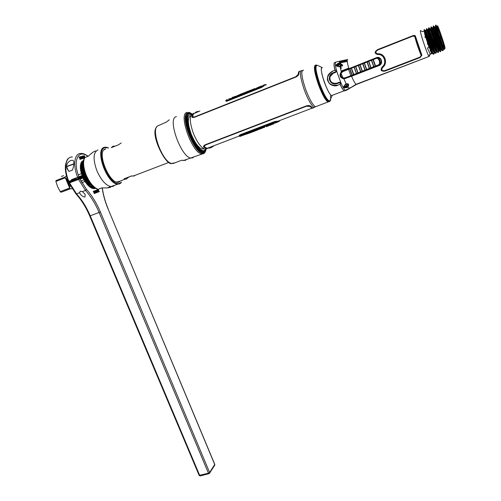 <?xml version="1.0" encoding="UTF-8"?>
<svg xmlns="http://www.w3.org/2000/svg" width="501" height="501" viewBox="0 0 501 501"><rect width="100%" height="100%" fill="white"/><g stroke="black" fill="none" stroke-linecap="round" stroke-linejoin="round"><path stroke-width="0.75" d="M326.546 98.434L326.326 98.891M205.905 149.204L204.871 150.845C200.669 152.58 195.772 147.169 190.186 134.619C185.057 121.981 186.147 110.821 191.87 114.165M191.564 114.435C186.478 114.366 186.19 121.042 190.687 134.443C195.24 146.361 203.231 154.083 205.498 149.217M204.909 150.807L204.201 151.565C199.88 152.968 194.952 147.419 189.403 134.913C184.75 121.173 184.944 114.084 189.985 113.646M187.286 116.163C186.109 120.353 187.036 126.515 190.079 134.663C193.586 143.092 197.3 148.478 201.22 150.826M428.167 43.017L428.43 43.412M321.824 73.321L321.861 73.779M328.243 91.226L328.506 91.589M316.914 106.225L315.448 106.782C312.662 104.959 309.411 99.211 305.704 89.541C301.402 76.672 300.7 70.228 303.587 70.196M315.448 65.092C313.469 66.364 314.459 72.858 318.429 84.575C322.118 94.307 325.293 100.112 327.948 101.997L329.414 101.152M322.393 67.547C320.465 67.673 321.128 72.614 324.391 82.371C327.51 90.575 330.046 95.09 331.994 95.91L329.608 101.183C327.103 100.206 323.853 94.495 319.851 84.03L319.319 84.231C323.076 94.132 326.257 99.906 328.869 101.559C329.727 101.878 330.209 101.233 330.309 99.624M330.435 95.797C330.929 99.336 330.654 101.133 329.608 101.183M328.869 101.559L328.355 101.928C325.719 100.263 322.506 94.445 318.717 84.462C314.578 72.157 313.676 65.687 316.012 65.055M319.481 84.168C322.262 91.614 324.817 96.599 327.159 99.11M327.015 98.96L326.953 99.536M327.203 99.167L327.128 99.686M326.809 100.638L326.326 100.519M328.011 100.137L326.045 98.547M324.717 97.645C323.07 95.228 321.366 91.908 319.613 87.681M315.016 72.77L314.722 68.543M327.673 99.755L327.391 100.338M326.94 99.524L326.959 98.91M314.709 67.065L314.403 67.572M325.487 99.392L326.489 100.256M336.046 70.115L335.676 72.044M337.925 65.424L337.505 64.773M339.428 82.533L340.905 83.723M345.389 86.667L346.241 86.391M340.962 83.529L339.421 82.515M335.701 72.1L336.215 70.221M334.349 62.769C333.729 63.508 333.929 65.95 334.931 70.102L334.969 70.397M332.132 95.672L331.549 95.578C327.717 94.238 318.548 67.353 322.049 67.685M339.897 84.212L340.079 84.494C341.776 88.044 343.129 90.142 344.137 90.8L344.538 90.931M347.462 59.588L339.935 61.178M347.174 89.942L354.238 85.414M346.911 86.473L346.899 86.134M345.164 90.456L344.888 90.875M429.232 56.262L430.24 54.189M427.472 48.165L430.215 54.202L429.194 56.406M431.956 52.242L431.818 51.622M433.027 53.851L432.037 53.407M430.215 54.202L431.662 53.388C430.127 50.507 429.795 49.68 430.672 50.914L428.743 45.929L432.52 53.413L431.004 53.895M424.378 29.603L425.38 30.461C425.393 30.68 425.086 30.736 429.013 41.627L430.227 41.107C433.315 49.167 435.062 53.187 435.463 53.156L435.895 53.081C435.532 53.25 433.772 49.223 430.616 40.988L431.33 40.719C433.453 46.493 435.087 50.181 436.239 51.791L435.839 53.394M426.62 28.695L427.666 29.553C427.71 29.847 427.384 29.772 431.33 40.719L432.538 40.174C431.405 37.105 428.837 29.828 428.568 27.924M437.022 51.647L436.766 51.428C435.588 49.605 433.985 45.942 431.968 40.449C428.023 29.515 428.349 29.597 428.305 29.302L428.549 28.037M439.233 50.695L438.744 51.014L438.475 52.373L438.187 52.198C437.717 52.085 435.97 48.046 432.939 40.08L432.927 40.055C431.806 37.024 429.225 29.728 428.944 27.78L429.958 28.651L433.653 39.817L435.375 39.128C437.724 45.666 439.433 49.731 440.492 51.315L440.417 51.628M432.25 27.743L432.883 27.542M443.848 48.929L443.335 49.242L443.059 50.607L442.796 50.432C441.744 48.873 440.016 44.814 437.605 38.264L433.534 25.958L434.555 26.835L438.319 38.001L439.54 37.443L435.463 25.2L435.82 25.056M436.859 26.146L438.607 33.648L435.839 25.05L436.747 26.19L437.517 25.883M444.08 46.161L444.393 46.036L444.994 48.334C444.187 48.008 436.534 24.912 437.555 25.87L438.5 28.851C439.189 29.534 443.36 41.733 443.955 44.802L443.635 44.921M435.526 27.837L434.887 28.087M433.215 28.751L432.57 29.002M431.868 29.283L432.062 30.066M430.898 29.665L430.259 29.916M429.175 30.342L427.24 31.106M426.288 31.482L425.65 31.732M425.875 32.502L426.514 32.252M427.472 31.876L429.413 31.112M430.491 30.686L431.136 30.436M432.808 29.772L433.453 29.521M435.125 28.858L435.77 28.607M431.637 52.367L432.094 52.192M435.594 50.839L436.227 50.595M439.408 49.367L440.21 49.054M444.193 46.687L443.379 47L444.193 46.687M444.994 48.334L440.473 36.066L437.555 25.87C438.031 25.57 444.005 42.923 444.926 47.282L445.051 48.365L444.243 48.678L444.5 49.449L444.412 48.61M437.605 38.264L438.319 38.001C440.548 44.019 442.145 47.727 443.116 49.111L443.059 50.607L442.396 50.538C441.318 48.904 439.59 44.839 437.204 38.358L433.158 26.108M441.544 49.812L441.037 50.131L440.767 51.49L440.072 51.409C438.939 49.712 437.204 45.679 434.874 39.297M432.538 40.174L432.551 40.205C435.638 48.29 437.379 52.317 437.768 52.286L438.125 52.511M436.935 51.572L436.578 51.672M434.298 52.549L434.048 53.382M434.643 52.455L433.904 54.139L433.603 53.964C433.233 54.152 431.461 50.125 428.292 41.896L427.904 42.015L424.04 29.716M435.106 48.278L435.375 49.411M435.519 50.044L435.676 50.808M435.901 49.962L436.045 50.664M436.327 52.549L436.452 51.897M438.607 51.709L438.863 50.795M427.616 30.956L427.892 31.713M429.038 35.014L429.188 35.458M429.363 37.249L429.263 36.936L429.382 37.243M428.825 35.602L428.674 35.158M427.522 31.857L427.247 31.106M432.977 33.467L433.346 33.824M442.69 50.751L443.172 50.037M443.761 46.167L443.435 45.002L443.786 46.161M435.839 25.05L436.747 26.19C435.707 25.319 443.736 49.392 444.243 48.678L444.255 48.672M428.818 30.486L429.1 31.237M430.246 34.538L430.397 34.982M438.857 46.649L439.152 47.952M439.283 48.584L439.415 49.361M432.751 28.933L433.021 29.691M434.154 33.003L434.298 33.448M434.736 34.788L434.837 35.101M440.886 50.883L440.767 51.49M443.698 46.192L443.423 45.002M443.51 44.971L442.696 45.284M435.789 40.262L436.402 40.024L435.782 40.249M432.388 41.57L431.743 41.821L432.394 41.589M437.636 34.074L437.216 34.237M428.217 43.192L427.848 43.324M427.259 36.736L427.904 36.485M444.393 46.036L443.955 44.802M439.847 48.353L439.083 48.647L439.853 48.365M435.864 49.893L435.225 50.138M431.749 51.484L431.261 51.672M435.87 49.906L435.231 50.15M431.756 51.497L431.267 51.684M439.033 46.58L438.319 46.856M435.037 48.127L434.392 48.372M430.954 49.705L430.422 49.912M427.86 43.355L428.223 43.218L427.86 43.368M438.688 36.999L438.043 37.249L438.694 37.011M436.358 37.907L435.713 38.157L436.365 37.919M435.006 38.433L434.618 38.59M433.384 39.084L434.029 38.834L433.378 39.072M432.288 39.498L430.346 40.255L432.294 39.51M429.382 40.631L428.737 40.882L429.388 40.65M437.335 34.619L437.768 34.45M436.885 31.932L436.239 32.183M434.561 32.847L433.916 33.097M432.231 33.761L431.586 34.012M430.509 34.437L428.562 35.202M427.597 35.584L426.952 35.834M347.237 60.615L339.478 62.149M339.59 61.579L347.293 60.007M339.691 64.385L338.845 65.343M338.344 65.474L337.749 64.648M339.459 62.938L347.268 61.429M346.335 86.347L346.88 86.498M345.897 86.924L345.865 86.535M340.154 82.571L340.586 82.427M340.204 82.577L340.736 82.59M348.264 84.387L347.738 84.594M347.425 86.053L346.949 86.097M348.126 84.45L348.433 84.782M434.442 48.478L435.081 48.234L434.442 48.484M439.083 46.687L438.369 46.962L439.076 46.681M351.583 76.233L379.063 65.55C383.985 63.834 381.129 55.598 376.332 57.703L341.356 71.724C339.014 75.313 339.86 77.68 343.893 78.845L351.583 76.233C353.474 80.749 354.977 83.435 356.079 84.287L429.157 56.431L356.518 84.4L346.016 90.449L344.237 90.813C343.216 90.149 341.839 88.001 340.116 84.375L340.88 82.84L339.377 82.183L339.49 82.696L340.492 83.141L340.129 84.124L337.605 85.32C329.238 87.249 327.122 80.674 327.61 77.367C327.591 75.263 329.232 73.184 332.539 71.142L335.188 70.309L336.077 70.785L335.814 72.282L336.572 70.779L335.037 70.165C333.879 65.399 333.754 62.863 334.662 62.569L335.701 62.162M343.893 78.845L346.172 83.886L345.414 84.262C342.847 87.312 343.473 88.383 347.306 87.475L347.976 86.961L347.588 86.554M346.172 83.886C348.633 83.373 349.235 84.4 347.976 86.961L349.253 88.282L345.471 90.337C344.331 89.566 342.797 87.068 340.88 82.84L336.572 70.779C335.156 65.355 334.931 62.462 335.895 62.08L339.997 61.166L339.465 63.07C342.001 64.072 342.17 65.205 339.966 66.464L341.231 64.491L339.428 63.671L339.465 63.07L338.632 63.132C335.119 64.992 335.294 66.176 339.146 66.683L340.505 66.188M339.997 61.166L347.537 59.513M429.996 54.014L428.906 56.225C427.153 54.252 419.049 29.691 420.464 30.655L422.619 31.651M420.22 57.49L421.886 55.223L415.448 36.204C415.104 35.358 414.233 35.189 412.837 35.696L377.854 49.511C374.234 51.822 374.241 53.494 377.86 54.534C384.117 53.845 387.317 63.107 382.175 66.952C380.084 70.29 381.129 71.624 385.3 70.967L420.22 57.49M338.632 63.132L338.72 63.708C337.067 64.122 336.353 64.817 336.584 65.794L338.945 66.714M348.001 86.047L348.377 84.569C348.151 84.018 347.418 83.842 346.172 84.036M424.422 31.713L428.931 46.405M336.653 83.241C330.46 85.765 326.89 75.501 333.203 73.321L335.839 72.282L333.19 73.321L329.971 76.816C329.495 81.638 331.75 83.767 336.735 83.21L339.371 82.189M345.696 78.519L343.573 78.676L341.726 77.843M336.528 65.593L339.597 64.166L339.622 64.548L339.609 64.166L341.037 64.184M347.274 61.473L339.465 63.02M339.972 74.699L340.279 75.607M340.642 76.615L340.968 77.505M347.418 86.128L345.934 86.93M345.308 87.08L343.73 86.898M341.582 64.297L342.684 65.406M339.609 64.166L339.628 63.683M341.175 71.906L349.122 68.468M341.425 68.236L340.473 68.612M364.791 62.324L365.242 62.055M433.534 54.277L433.233 54.108C432.851 54.271 431.073 50.244 427.904 42.015M425.38 30.461L424.36 29.59L428.286 41.865M426.276 28.833L430.215 41.082M426.652 28.682C426.896 30.63 429.47 37.907 430.603 40.963L430.616 40.988M428.944 27.78L429.958 28.651M431.217 26.872L434.862 39.266M434.499 38.264L430.86 27.016M438.607 33.648L442.79 45.785L439.54 37.443M444.243 48.678L444.5 49.449L443.93 48.998M442.79 45.785L444.337 49.348M441.143 49.918L440.824 50.006C439.84 48.647 438.225 44.946 435.989 38.909L436.628 38.64L432.895 27.492M435.263 39.147L431.48 28.006M431.236 26.872L432.257 27.743L435.989 38.909L435.382 39.134M430.365 49.787L430.898 49.58M434.336 48.246L434.981 47.996M438.269 46.725L438.976 46.449M438.131 44.439L437.461 44.695M434.123 45.992L433.484 46.242M430.052 47.57L429.501 47.783M430.39 49.849L430.923 49.649M434.367 48.315L435.006 48.065M438.294 46.793L439.008 46.518M428.818 46.079L429.37 45.86M432.789 44.533L433.434 44.282M436.797 42.973L437.442 42.723M436.634 40.625L436.008 40.869M432.62 42.19L431.975 42.441M428.562 43.769L428.067 43.963M435.281 34.926L434.636 35.183M432.952 35.84L432.307 36.097M431.223 36.517L429.282 37.281M428.311 37.663L427.672 37.913M426.589 38.339L426.257 38.464M427.153 41.257L427.572 41.095L427.146 41.245M428.656 40.669L429.301 40.418M430.265 40.042L432.213 39.278L430.259 40.03M433.935 38.59L433.296 38.846L433.941 38.602M434.918 38.208L434.536 38.358L434.924 38.22M435.632 37.944L436.277 37.688M429.52 46.236L428.956 46.455M427.791 43.161L428.267 42.98M431.674 41.652L432.319 41.395M435.72 40.074L436.333 39.836M440.21 38.32L440.961 38.026L440.398 36.348L439.646 36.642M435.012 38.452L434.624 38.602M429.175 36.974L431.117 36.21M432.2 35.784L432.845 35.533M434.53 34.87L435.175 34.619M436.859 33.962L437.542 33.817M438.143 36.98L438.613 36.798M439.577 36.416L440.398 36.097M438.143 28.807L437.329 29.127M437.016 32.321L436.39 32.628M434.711 33.291L434.066 33.542M432.382 34.206L431.737 34.456M430.66 34.882L428.712 35.646M442.652 45.178L443.473 44.858M441.08 38.157L440.26 38.477M437.592 43.092L436.941 43.343M433.578 44.652L432.939 44.902M444.162 46.606L443.341 46.919M439.815 48.284L439.051 48.578M435.826 49.824L435.187 50.075M431.718 51.415L431.223 51.603M443.949 46.092L443.135 46.411M439.577 47.783L438.832 48.071M435.588 49.33L434.949 49.574M431.486 50.914L430.979 51.108M431.242 51.641L431.737 51.453M435.206 50.106L435.845 49.862M439.07 48.616L439.834 48.321M365.548 61.936L365.949 62.036M340.442 68.512L341.369 68.149M342.54 66.088L341.344 65.318M341.112 65.33L340.423 65.468M339.177 66.652L339.935 66.245M341.125 67.128L340.605 66.119C341.5 66.464 341.394 67.071 340.311 67.973M340.436 68.487L341.35 68.136M347.475 84.462L347.957 84.118M343.736 86.448L344.638 86.717M346.316 86.36L346.73 86.134M339.803 61.961L347.243 60.377M347.243 60.408L340.029 61.905M332.551 71.349C328.28 74.48 326.777 77.436 328.03 80.204C328.687 84.068 331.844 85.715 337.492 85.145M339.49 82.696L336.854 83.717C333.04 84.594 330.541 83.128 329.345 79.321C329.132 76.102 330.334 73.941 332.952 72.839L335.595 71.806M337.605 85.32L337.618 85.327C333.716 87.6 325.988 82.703 327.61 77.367M335.814 72.282L333.19 73.321M412.937 36.11L414.728 36.492L421.166 55.505L420.045 57.083L385.106 70.572C381.868 71.048 381.054 70.002 382.67 67.441C388.356 63.232 384.837 53.031 377.942 53.839C375.155 53.056 375.155 51.753 377.942 49.925L412.937 36.11M426.783 35.32L427.422 35.07M428.393 34.688L430.334 33.924M431.411 33.498L432.056 33.248M433.741 32.584L434.38 32.333M436.064 31.669L436.44 31.525M435.789 28.657L435.144 28.914M433.471 29.572L432.826 29.828M431.148 30.486L430.509 30.736M429.432 31.162L427.491 31.926M426.533 32.308L425.894 32.559M384.73 71.155C380.979 71.386 380.134 69.983 382.2 66.946C387.336 63.101 384.135 53.845 377.886 54.534C374.278 53.482 374.285 51.803 377.898 49.511L412.843 35.69L414.44 35.421M431.743 52.561L432.188 52.386M435.701 51.033L436.34 50.783M439.502 49.561L440.316 49.248M440.291 49.211L439.483 49.524M436.315 50.745L435.682 50.996M432.169 52.348L431.724 52.524M384.674 70.71L420.057 57.076L421.178 55.498C418.592 49.204 416.45 42.867 414.74 36.492L413.983 35.934M354.038 67.184L356.562 73.904L375.687 66.389L373.176 59.181L354.025 66.739L354.038 67.184L351.452 68.205L351.439 67.76L342.772 71.173L342.903 71.58L349.736 68.881L351.984 75.225L345.139 77.868L342.978 77.874L340.981 73.127M356.286 73.534L352.184 75.131L349.948 68.812L351.452 68.205L353.975 74.918L345.771 78.2L343.191 78.294L342.872 78.162L343.329 77.981M345.771 78.2L378.856 65.324L381.242 62.531C381.342 58.98 379.695 57.471 376.307 58.003M367.12 69.276L367.271 69.702M373.139 59.25L364.759 62.55L364.885 62.907M340.743 75.031L341.338 76.703M341.25 73.033C340.254 75.25 340.83 76.866 342.978 77.874L342.759 78.356C340.718 77.48 339.928 75.952 340.379 73.785L340.786 72.858L341.25 73.033L342.903 71.58M340.799 72.839L342.772 71.173L351.408 67.804M342.784 71.223L343.216 71.023M340.379 73.785C339.559 75.369 340.348 76.891 342.759 78.356L345.308 78.294M373.176 59.181L375.606 58.222C378.336 57.396 379.927 58.886 380.391 62.7L378.117 65.437L375.687 66.389M353.994 66.783L364.759 62.55M373.195 59.632L375.631 58.667C379.213 56.4 381.23 65.312 377.854 65.055L375.424 66.013M364.941 70.134L360.808 71.743L358.578 65.406L362.705 63.765L364.941 70.134M373.671 66.702L369.5 68.33L367.277 61.974L371.441 60.32L373.671 66.702M348.721 68.086L341.156 71.067M364.885 65.211L365.254 65.669M365.717 66.99L365.724 67.597M344.218 78.062L343.448 78.363M354.251 67.115L355.578 66.589L357.814 72.921L356.487 73.44L354.251 67.115M362.918 63.696L364.258 63.17L366.488 69.514L365.148 70.04L362.918 63.696M371.654 60.252L373.007 59.719L375.23 66.082L373.878 66.608L371.654 60.252M358.008 72.858L355.76 66.501L358.359 65.481L360.601 71.837L358.008 72.858M366.682 69.451L364.446 63.082L367.058 62.049L369.293 68.424L366.682 69.451M350.518 71.411L351.026 72.833M340.329 65.581L340.542 65.988M339.146 66.658L340.292 65.625M337.492 66.489L337.054 65.888L337.643 65.074C338.457 65.706 339.139 65.437 339.691 64.266L340.78 64.416C340.68 65.518 339.891 66.251 338.413 66.62M346.88 84.325L345.101 84.732M345.314 86.585C346.479 87.143 347.162 86.88 347.362 85.796C346.197 85.239 345.515 85.502 345.314 86.585M348.208 85.302C347.713 87.293 346.448 87.681 344.412 86.46L344.369 86.397C344.732 84.425 345.972 83.943 348.095 84.957L348.032 85.978M347.093 85.558L346.316 86.379L345.302 86.109M342.371 64.748L341.494 64.986M341.256 64.955L340.78 64.679M412.918 62.393L412.837 62.706M192.948 113.752C189.246 115.355 189.397 121.9 193.399 133.398C196.912 141.821 200.563 147 204.352 148.941L205.128 149.173L208.516 148.083M302.241 70.541C299.304 70.578 300.011 77.085 304.351 90.067C308.09 99.818 311.378 105.611 314.208 107.446L315.367 106.744M194.595 113.213L194.57 113.213C193.161 113.201 192.24 114.253 191.802 116.364C191.802 117.478 192.722 117.779 194.557 117.253L295.828 77.073C297.744 76.102 298.784 75 298.953 73.772C299.022 71.543 299.623 70.654 300.763 71.104M203.907 148.941L201.671 148.929C198.064 147.094 194.601 142.203 191.282 134.255C187.531 123.522 187.368 117.328 190.8 115.687M207.057 148.703L205.128 149.173M314.233 107.458L312.749 108.003L310.852 106.356C309.919 105.473 308.428 105.316 306.38 105.886L205.31 144.726C203.613 145.584 203.155 146.461 203.938 147.35L206.475 148.659M241.664 135.796L239.516 136.297C238.964 136.053 239.372 135.571 240.749 134.844L274.523 121.912L278.099 121.868L279.733 120.935L279.608 120.584M276.602 121.161L275.137 121.718M244.087 133.886L275.224 121.962M279.095 121.167L277.448 122.119L274.755 122.106L241 135.026L240.136 136.047L240.593 136.209L239.96 136.447M276.339 121.53L277.278 121.173M226.934 101.177L227.373 100.726M228.03 100.476L228.719 100.526M191.883 116.965L193.956 113.464M194.526 113.226L195.083 113.057M192.516 116.658L194.657 116.996L295.872 76.828L298.352 74.242L299.441 71.443M299.517 71.342C298.759 71.418 298.358 72.351 298.314 74.142L295.834 76.716L194.62 116.89C193.179 117.315 192.459 117.09 192.465 116.213L193.655 113.639L199.88 111.015M228.863 100.476L228.368 100.338M226.02 100.883L225.976 100.939C225.819 101.365 226.421 101.352 227.767 100.908L261.616 87.437L264.259 85.696M208.422 147.945L206.425 148.49L203.581 146.818M312.95 107.928L314.039 107.508M211.472 146.837L208.773 147.964M313.375 107.765L312.023 108.091L310.1 106.412L306.574 106.068L205.56 144.87L204.245 146.624M213.589 146.242L207.232 148.365L204.521 147.012C203.907 146.317 204.264 145.634 205.604 144.977L306.612 106.174L310.138 106.513L312.048 108.172L313.325 107.966M279.489 120.628L277.717 121.311L274.416 121.624L240.643 134.562C239.359 135.145 238.927 135.577 239.346 135.852L239.359 135.859M242.584 134.143L275.143 121.392M266.369 84.926L265.624 84.506L261.509 87.143L227.654 100.62C226.151 101.033 225.531 100.989 225.807 100.488L227.009 99.611M228.951 100.106L229.708 100.137M227.31 99.436L226.433 100.25L227.73 100.338L261.56 86.867L264.973 84.769L265.624 85.095M230.736 99.724L229.633 99.831M261.998 85.878L260.269 86.567L261.998 85.878M260.439 86.498L261.829 85.947L260.439 86.498M229.765 99.78L231.218 99.536M264.083 84.775L261.503 86.848L227.805 100.269L226.527 100.194M265.517 85.107L264.434 84.719M229.821 98.609L228.6 99.098L230.191 98.465L229.859 98.966L259.825 87.024L260.432 86.397M260.946 86.191L261.359 86.028M260.846 86.404L261.729 85.878M260.376 86.686L261.942 85.953M261.804 85.978L261.416 86.103M234.38 96.706L232.464 97.382C230.642 98.09 234.881 97.088 235.664 96.198L234.38 96.706M238.52 95.027L236.459 96.098L240.248 94.589L238.601 95.027M239.691 94.595L242.728 93.38L239.691 94.595M240.486 94.182L241.344 93.837L240.486 94.182M247.782 91.307L243.098 93.236L247.964 91.295M250.907 90.124L247.651 91.42L250.907 90.124M254.834 88.558L251.327 89.955L254.834 88.558M260.1 86.541L256.23 88.22L259.969 86.729M261.854 86.047L260.507 86.686M261.384 86.153L261.747 86.047M261.272 86.241L260.827 86.548M232.489 98.697L262.111 86.867M230.053 99.398L259.994 87.456M232.226 98.021L231.656 98.196M238 95.722L238.658 95.459M237.299 95.998L236.641 96.261M240.06 94.902L241.257 94.407M240.123 94.864L238.752 95.422M246.724 92.247L246.285 92.422M247.388 91.984L247.957 91.733M245.139 92.848L245.853 92.591M244 93.33L243.354 93.587M251.164 90.474L249.905 90.975M248.54 91.52L247.907 91.777M253.569 89.516L255.097 88.909M255.09 88.915L253.105 89.66L255.015 88.884M252.21 90.061L251.583 90.312M261.34 86.028L260.896 86.291L261.34 86.028M264.478 126.903L263.614 127.235L264.478 126.903M277.354 121.186L276.464 121.53M242.478 135.358L240.674 136.178L240.242 136.028L241.1 135.032L274.723 122.163L277.366 122.15L279.001 121.223M276.965 122.332L273.922 123.49L273.371 123.24L243.48 134.675L244.112 134.901L242.54 135.502L245.697 134.287M243.123 134.901L241.444 135.539L243.123 134.901M271.717 124.617L271.129 124.868C268.649 125.945 270.315 124.705 273.671 123.866L271.717 124.617M270.327 125.006L266.244 126.703L270.077 125.237M264.609 127.16L261.56 128.325L264.609 127.16M264.641 127.329L263.776 127.655L264.641 127.329M261.685 128.312L257.163 130.003L262.192 128.218M257.226 130.016L253.744 131.456L257.583 130.016M253.481 131.444L249.874 132.934L254.026 131.343M249.604 132.928L246.191 134.23L249.936 132.909M242.177 135.289L242.684 135.195L242.177 135.289M241.607 135.477L242.96 134.963L241.607 135.477M242.252 135.383L242.847 135.164L242.252 135.383M242.728 135.113L242.409 135.07M270.96 124.398L272.049 124.023M271.216 124.323L270.258 124.693M272.55 123.81L272.018 123.991M266.476 125.989L267.847 125.463M268.68 125.288L266.82 125.995M264.453 126.766L263.858 127.047M260.088 128.557L261.09 128.049M261.535 127.88L258.472 129.051M259.305 128.851L259.756 128.713M257.069 129.59L256.556 129.784M250.506 132.208L252.905 131.181M253.324 131.018L249.379 132.489L251.871 131.7M246.373 133.679L248.095 133.16M248.17 133.147L246.824 133.661M249.448 132.502L250.431 132.126L249.786 132.483M195.139 113.038L195.528 112.287L197.839 111.354M211.222 147.657L210.433 147.952M424.247 31.106L424.723 34.106L429.031 47.401L427.372 48.04M118.123 182.207L119.62 181.262M118.605 181.995L118.236 182.17M115.249 146.11L112.938 146.204L111.335 147.67L118.605 144.776L121.173 142.923M134.675 175.876L131.387 176.001L124.123 178.788L125.056 179.183L126.415 179.039L128.895 177.003L131.475 176.02M120.384 180.967L119.044 181.857L116.395 181.907M117.979 182.207L118.731 181.6M104.127 149.78L105.11 149.323M128.895 177.003L124.123 178.788M156.694 127.029C149.505 133.692 166 166.226 171.73 163.451L173.102 163.533L181.587 160.295L185.389 160.364L186.347 159.625M169.307 119.795L166.407 122.087L158.022 125.757C150.043 128.488 162.412 162.368 171.73 163.451L175.319 162.687M175.294 162.693L174.285 163.075M190.355 113.671L188.351 113.439C178.876 114.554 195.496 156.688 203.544 152.21L205.21 150.444M185.815 117.334L186.14 117.585M187.506 118.825L188.363 119.745M199.279 147.307L199.285 148.534M199.147 150.356L199.085 150.757M185.696 118.38L186.028 118.681M187.455 120.159L188.307 121.179M198.258 146.279L198.34 147.576M198.315 149.611L198.283 150.056M185.652 119.595L185.996 119.958M187.518 121.743L188.395 122.92M197.131 144.933L197.3 146.361M197.419 148.691L197.413 149.185M185.689 121.029L186.059 121.461M187.731 123.678L188.677 125.112M195.835 143.129L196.123 144.795M196.43 147.532L196.461 148.102M195.891 147.388L195.841 146.787M195.446 143.8L195.077 141.946M188.927 126.484L187.913 124.862M186.14 122.401L185.758 121.925M196.874 148.584L196.868 148.064M196.693 145.584L196.486 144.075M188.508 123.979L187.606 122.714M186.015 120.779L185.658 120.397M197.757 149.542L197.789 149.085M197.776 146.937L197.67 145.603M188.332 122.062L187.474 120.998M185.996 119.42L185.658 119.1M198.565 150.313L198.621 149.899M198.747 148.002L198.722 146.768M188.32 120.503L187.468 119.57M186.059 118.267L185.727 118.004M79.615 177.21L79.772 177.542M70.322 185.771L67.466 179.22M81.913 176.308L85.734 174.937M86.103 175.832L82.001 177.354M69.626 182.521L68.913 181.788L77.367 178.481L77.611 179.064L69.157 182.37M74.962 178.35L75.194 178.938L69.107 181.312L68.913 181.788M91.082 186.121L89.942 186.767M86.385 183.172L89.472 181.976M86.498 183.322L89.579 182.126M69.107 181.312L68.906 180.786M81.024 171.417L84.168 170.183M80.724 169.67L83.786 168.468M80.523 167.466L83.46 166.407M83.498 166.701L80.567 167.86M80.573 167.998L83.517 166.839M80.561 165.944L83.36 165.349L80.58 166.47M84.613 180.899L87.982 179.59M81.663 174.348L85.02 173.033M83.298 163.84L80.774 164.835M79.164 177.385L79.327 177.717M69.877 181.406L69.739 181.068M81.588 162.418L83.423 161.685M82.233 161.184L83.598 160.639M83.573 160.765L82.095 161.347M87.374 178.475L80.868 181.005M83.636 179.208L87.061 177.874M83.629 178.732L86.861 177.473M85.151 181.412L86.003 183.065L89.335 181.769M85.646 182.539L88.99 181.243M85.471 181.894L88.627 180.673M87.374 184.381L88.282 185.727L91.401 184.506M87.9 185.307L91.057 184.086M89.435 186.754L92.409 185.608M89.065 186.416L92.071 185.257M88.583 185.633L91.432 184.537M91.714 188.182L94.175 187.236M91.37 187.994L93.906 187.017M93.543 186.704L91.238 187.587M93.775 188.689L95.334 188.088M93.518 188.639L95.196 187.994M92.322 188.044L94.257 187.299M93.374 188.326L93.844 188.595M94.413 188.476L94.745 188.345M83.373 162.136L80.943 163.101M81.062 162.756L83.404 161.829M81.137 163.551L83.329 162.687M83.31 164.491L80.36 165.656M80.417 165.173L83.298 164.027M80.442 165.775L83.316 164.641M83.41 165.95L80.298 167.184M80.586 168.167L80.279 166.639L83.366 165.436M80.392 168.843L83.623 167.566M80.335 168.267L83.542 167.002M83.767 168.367L80.711 169.57M80.774 170.002L80.617 170.584L83.961 169.294M80.517 170.002L83.83 168.693M84.124 169.989L80.987 171.223M85.69 174.836L78.651 177.586L78.425 177.003M78.945 176.74L85.439 174.198M82.139 175.287L85.377 174.016M80.592 164.309L83.304 163.238M83.298 163.558L80.742 164.566M81.394 172.939L84.588 171.686M84.769 172.275L81.563 173.534M86.078 175.763L77.605 178.732L85.828 175.175M84.206 179.821L87.424 178.569M87.719 179.12L84.512 180.366M90.167 187.067L92.835 186.04M86.485 176.684L79.997 179.214M79.258 179.02L86.203 176.058M88.326 180.178L81.788 182.721M84.6 180.93L87.994 179.615M90.368 183.222L87.118 184.474M86.754 184.005L90.017 182.746M93.343 186.522L90.593 187.581M90.23 187.318L93.036 186.234M94.858 187.756L92.785 188.551M92.472 188.439L94.645 187.606M95.585 188.244L94.564 188.62M94.482 188.601L95.522 188.207M83.623 160.508L82.859 160.815M83.21 160.796L83.629 160.489M83.473 161.316L81.45 162.117M81.6 161.854L83.51 161.097M83.304 163.207L80.58 164.284M80.686 163.865L83.323 162.819M84.419 171.104L81.037 172.432M81.099 171.762L84.249 170.484M84.995 172.964L81.575 174.304M78.262 174.887L84.788 172.331M69.714 182.74L75.801 180.366M87.612 184.644L90.581 183.498M85.439 181.85L88.596 180.623M86.504 176.715L83.354 178.181M83.548 178.569L86.786 177.31M85.057 173.139L81.795 174.417M82.039 175.018L85.276 173.753M84.487 171.348L81.281 172.607M95.998 151.102C94.958 150.632 92.466 152.279 88.52 156.036L84.757 157.69C79.628 164.359 88.571 186.917 97.971 189.347L101.878 187.881M97.971 189.347L101.791 187.881L107.264 187.894C109.738 187.7 110.971 187.274 110.971 186.616M108.611 147.927L105.899 147.131L104.552 147.269C94.15 148.885 107.108 184.55 117.892 184.111L119.645 183.861L121.223 182.74L121.417 182.132L119.877 183.222C110.12 188.194 94.075 149.574 105.179 147.576L108.548 147.952M105.698 148.841C95.409 150.732 110.283 186.554 119.37 181.976M69.996 181.362L69.864 181.018M77.799 177.235L78.256 178.137M78.519 178.713L78.738 179.22M79.258 177.742L79.095 177.41M55.912 181.456L57.54 186.522L60.252 191.651L69.645 188.013L65.305 177.767L55.912 181.456L55.98 180.579L65.368 176.884L66.414 175.757M70.409 188.614L60.959 192.271L71.029 188.564M65.305 177.767L66.22 178.337L69.871 186.961L69.645 188.013M74.718 179.12L74.881 179.452M76.208 180.203L75.995 179.696M75.732 179.12L75.269 178.224M60.959 192.271L60.252 191.651M70.347 188.633L72.125 188.852M67.253 178.613L70.635 186.347M69.182 189.221L67.228 189.904L69.182 189.221M61.404 176.477L63.552 175.626L61.404 176.477M87.136 182.984L87.249 183.817M98.578 191.338L98.522 190.956M209.042 473.67L208.466 473.213L209.606 472.537L214.766 464.389M69.113 183.003L82.922 177.792L84.932 181.5M86.235 182.971L87.136 184.468M88.552 185.608L89.46 186.748M89.76 186.629L90.618 187.574M90.982 187.43L91.752 188.169M92.228 187.988L92.835 188.533M94.357 193.599L94.219 192.547L94.99 193.355L94.169 192.271L94.006 191L94.031 192.096L93.261 191.282L94.357 193.599M95.109 192.209L95.879 193.017L95.065 191.933L94.896 190.668L94.921 191.758L94.157 190.944L94.952 191.977L95.14 193.298L95.109 192.209M95.998 191.87L96.762 192.678L95.948 191.601L95.785 190.33L95.81 191.42L95.046 190.612L95.841 191.639L96.023 192.96L95.998 191.87M96.881 191.532L97.639 192.34L96.831 191.263L96.662 189.998L96.693 191.088L95.929 190.28L96.724 191.307L96.906 192.622L96.881 191.532M97.758 191.2L98.515 192.002L97.708 190.931L97.545 189.672L97.57 190.749L96.812 189.948L97.601 190.975L97.789 192.284L97.758 191.2M98.634 190.868L99.386 191.67L98.584 190.599L98.415 189.34L98.446 190.424L97.689 189.616L98.478 190.643L98.666 191.946L98.634 190.868M79.609 192.697L80.216 191.225L82.446 191.607L85.189 194.438L84.995 197.006C83.197 197.068 81.475 195.841 79.828 193.33L79.609 192.697L76.553 193.874C82.039 199.968 86.598 207.276 90.218 215.787L99.098 212.468C95.484 203.92 90.957 196.574 85.514 190.424L86.504 189.391L79.822 178.826M199.141 475.405L200.15 475.931L208.904 473.708L209.65 473.076L209.606 472.537L100.388 211.961L99.098 212.468L208.466 473.213L199.129 475.374L89.71 215.956L90.218 215.787L199.705 475.443L200.281 475.9M209.393 473.458L214.779 465.116L214.779 464.421L107.959 208.654L214.735 464.584L214.547 465.467M82.014 175.538L71.367 179.753M82.427 170.866L82.396 171.192M82.771 171.749L83.122 171.881M84.375 174.104L84.318 174.429M68.963 171.442L72.47 170.052C73.71 166.388 74.11 163.501 73.678 161.391C72.921 158.291 64.93 161.998 66.965 168.518L68.963 171.442M82.339 161.14L82.195 161.616M82.22 161.81L81.788 161.986M81.657 161.829L81.638 162.531M81.099 162.744L81.081 163.702M80.661 163.846L80.736 165.042M80.392 165.161L80.573 166.539M80.323 168.261L80.761 169.908M80.617 170.584L81.093 171.724M80.868 171.812L82.17 175.381M79.922 158.397L80.717 159.249L79.872 158.128L79.715 156.863L79.734 157.94L78.939 157.082L79.759 158.159L79.941 159.475L79.922 158.397M80.855 158.134L81.644 158.986L80.805 157.865L80.642 156.606L80.661 157.677L79.872 156.819L80.686 157.896L80.868 159.205L80.855 158.134M81.776 157.871L82.565 158.723L81.732 157.602L81.569 156.343L81.588 157.414L80.799 156.562L81.613 157.633L81.795 158.942L81.776 157.871M82.696 157.608L83.485 158.46L82.652 157.339L82.49 156.087L82.508 157.157L81.726 156.306L82.533 157.377L82.715 158.679L82.696 157.608M83.617 157.352L84.393 158.203L83.567 157.082L83.41 155.836L83.429 156.901L82.646 156.049L83.454 157.114L83.636 158.416L83.617 157.352M84.631 157.884L84.531 157.095L84.901 157.583M85.007 157.539L84.318 155.579L84.337 156.638L83.561 155.792L84.368 156.857L84.531 158.053M68.412 170.916L66.696 166.846L68.643 165.693C66.32 166.645 66.264 166.758 68.468 166.031M68.643 165.693L73.847 163.852M68.631 165.881L68.055 166.05L68.637 165.787M68.624 165.969L73.822 164.096M71.593 170.403L69.839 171.091M322.281 67.597L318.072 65.606C314.766 64.222 315.361 70.359 319.851 84.03M316.832 65.061C314.271 65.218 315.098 71.612 319.319 84.231M349.767 88.301L350.08 87.637M346.116 90.405L346.398 89.967M338.776 65.368L338.231 64.447M442.965 45.979L442.79 45.247M356.518 84.4L356.079 84.287L349.673 88.345M339.966 66.464L341.356 71.724M344.237 90.813L346.016 90.449M347.681 59.45C346.842 59.888 347.224 62.901 348.834 68.487M428.292 41.896L429.013 41.627C431.142 47.407 432.789 51.096 433.954 52.68L434.167 52.774M426.013 30.21C426.025 30.423 425.725 30.486 429.645 41.358C431.662 46.818 433.265 50.463 434.461 52.298L434.73 52.53M430.603 40.963L430.227 41.107M432.927 40.055L432.551 40.205M432.939 40.08L433.653 39.817C435.77 45.572 437.392 49.267 438.525 50.902L438.744 51.014M430.597 28.4L434.292 39.541C436.315 45.065 437.912 48.735 439.07 50.551L439.321 50.764M435.194 26.584L438.957 37.725C441.124 43.587 442.702 47.276 443.698 48.797L443.116 49.111L442.821 50.457M433.991 31.175L434.336 30.141M442.396 50.538L441.387 49.68C440.373 48.146 438.788 44.464 436.628 38.64L437.204 38.358M440.824 50.006L441.625 49.881M432.407 30.949L433.352 31.438M426.927 40.581L427.328 40.424M428.418 39.999L429.056 39.748M430.021 39.372L431.968 38.608M433.052 38.189L433.697 37.932M434.311 37.694L434.68 37.55M435.388 37.274L436.033 37.024M380.66 64.435L379.151 65.199M378.18 57.784L379.714 57.953M336.854 83.717L336.735 83.21M332.952 72.839L333.178 73.315C331.869 73.71 330.804 74.881 329.971 76.816M353.506 74.611L351.27 68.293M356.562 73.904L353.975 74.918M378.856 65.324L377.854 65.055M351.439 67.76L354.025 66.739M348.558 69.345L350.806 75.689M375.606 58.222L375.631 58.667M362.336 71.155L360.094 64.798M362.142 71.223L359.906 64.879M371.041 67.735L368.811 61.36M370.846 67.804L368.617 61.448M196.329 111.898L198.69 111.504M176.383 116.702C166.852 117.597 181.093 157.696 191.013 158.003L192.628 157.859L193.881 156.907M204.558 152.849L203.362 153.769L201.79 153.895C192.152 153.469 177.886 113.17 187.142 112.399M186.021 124.041L186.46 124.699M188.733 128.519L190.443 131.97M192.597 137.318L193.743 140.969M194.256 142.942L194.325 143.261M194.745 145.246L194.876 146.023M205.986 149.192L203.763 152.767C195.484 157.395 178.369 114.003 188.132 112.875L191.933 114.115M98.052 189.315C93.568 187.443 89.641 182.752 86.266 175.231C83.279 167.566 82.797 161.698 84.819 157.621M97.939 149.905C93.155 152.454 92.835 159.487 96.987 171.01C101.327 180.504 106.087 185.714 111.26 186.641L113.038 186.378L114.51 185.401M79.102 179.082L78.889 178.569M78.626 177.993L78.175 177.097M74.367 179.258L74.511 179.596M72.87 179.846L73.014 180.185M91.295 186.04L91.357 186.61M102.317 187.906C103.225 194.638 105.135 201.54 108.059 208.604L107.953 208.635M100.388 211.961C96.693 203.212 92.065 195.691 86.504 189.391M107.959 208.654C105.035 201.577 103.106 194.657 102.179 187.9M82.446 191.607L85.514 190.424L78.482 179.314M69.482 182.827L76.553 193.874L75.908 193.831C81.444 199.974 86.04 207.345 89.71 215.956M82.552 165.43L82.258 165.061M72.363 157.001C65.568 156.487 63.521 168.367 68.631 180.823M77.636 177.304C72.526 164.791 74.467 152.911 81.162 153.481C82.678 153.193 84.982 154.108 88.07 156.224M78.97 176.809C72.445 161.021 78.275 148.722 87.832 156.331M204.871 150.845L205.855 149.21M204.339 151.208L204.201 151.565M315.448 106.782L327.948 101.997M327.604 100.006L327.228 100.15M331.549 95.578L344.137 90.8M339.665 61.423L347.325 59.863M444.612 47.338L444.926 47.282M436.409 40.036L435.795 40.274M432.394 41.602L431.756 41.852M339.127 66.552L336.584 65.794M431.662 53.388L430.008 54.027M431.693 53.413L432.163 53.175M433.603 53.964L433.233 54.108M435.895 53.081L435.526 53.225M435.463 53.156L434.461 52.298L433.666 54.027M436.239 51.791L435.945 53.137M438.187 52.198L437.818 52.342M437.768 52.286L436.766 51.428M440.072 51.409L439.07 50.551L438.525 50.902L438.231 52.242M440.116 51.459L440.492 51.315M442.796 50.432L442.421 50.576M428.656 40.656L429.294 40.406M435.626 37.932L436.271 37.681M356.53 73.904L353.95 74.918M375.669 66.389L378.092 65.437L380.391 62.7L381.242 62.531M347.043 84.343L346.949 83.88M312.749 108.003L314.208 107.446M201.671 148.929L204.352 148.941M277.448 122.119L278.099 121.868M228.688 100.519L227.26 101.089M227.329 100.476L227.98 100.213M206.425 148.49L206.907 148.302M312.023 108.091L312.53 107.897M207.063 148.34L239.321 135.996M277.717 121.311L312.048 108.172M265.624 84.506L264.973 84.769M264.152 85.095L264.891 84.801M277.366 122.15L273.884 123.478M244.043 134.888L240.674 136.178M212.43 146.58L212.042 147.288M208.641 147.889L209.537 148.24M424.209 30.968L422.781 31.638M424.873 36.648L425.211 37.537M427.328 43.537L427.535 44.169M117.466 182.082L125.056 179.183M132.978 176.152L168.962 162.374M183.31 160.577L203.7 153.488C204.784 153.124 205.592 151.684 206.13 149.166M192.071 114.034C190.405 112.838 189.159 112.287 188.332 112.374M93.624 188.683L95.278 188.044M117.892 184.111L107.264 187.894M68.988 183.04L75.914 193.837M68.136 181.036C65.882 175.156 64.986 169.889 65.449 165.236C66.501 160.89 67.453 158.704 68.293 158.667M67.215 169.119L66.965 168.524M83.122 165.405L82.878 164.816"/></g></svg>
